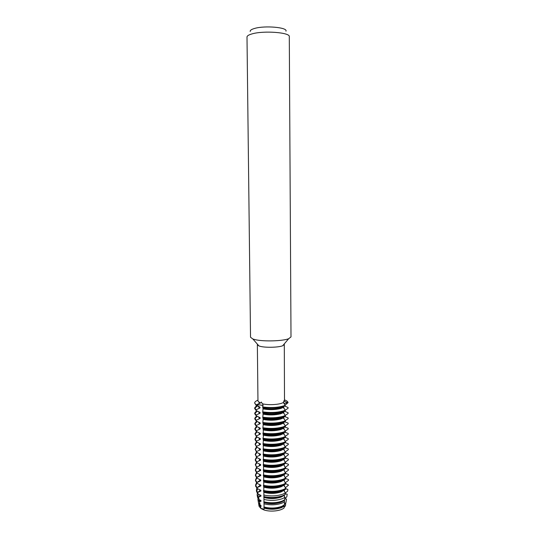 <?xml version="1.0" encoding="UTF-8"?>
<svg xmlns="http://www.w3.org/2000/svg" width="538" height="538" viewBox="0 0 538 538"><rect width="100%" height="100%" fill="white"/><g stroke="black" fill="none" stroke-linecap="round" stroke-linejoin="round"><path stroke-width="0.81" d="M283.23 453.89L280.863 454.94C275.187 456.56 269.356 456.675 263.371 455.282L264.057 508.161C270.103 509.748 275.92 509.573 281.509 507.637L284.219 506.13L284.138 507.892C280.775 511.033 270.19 512.122 263.95 509.937L262.82 508.787L263.95 509.937L260.957 508.531L262.82 508.787L260.957 508.531L259.054 506.265L258.637 503.413M285.725 502.828L285.422 506.07L285.517 505.478L284.172 507.152M284.145 344.058L284.306 344.468L282.699 345.759C278.745 347.407 266.471 347.804 260.742 346.459L258.986 345.968L257.359 344.703L257.514 344.286M259.054 506.265L260.957 508.531L260.473 506.493L261.044 506.372L261.038 505.626L260.184 505.189L259.464 501.719L260.991 501.268L260.984 500.522L259.04 499.54L258.57 497.011L260.937 496.15L260.93 495.404L258.025 493.971L257.742 492.344L260.89 491.033L260.876 490.279L257.083 488.443L257.016 487.67L260.836 485.901L260.822 485.148L256.969 483.285L256.956 482.532L260.782 480.757L260.769 480.01L256.908 478.141L256.902 477.394L260.728 475.612L260.715 474.859L256.855 472.996L256.841 472.243L260.674 470.454L260.661 469.701L256.794 467.838L256.787 467.078L260.621 465.296L260.607 464.536L256.74 462.667L256.727 461.913L260.56 460.125L260.553 459.365L256.68 457.495L256.673 456.735L260.506 454.94L260.5 454.186L256.626 452.31L256.613 451.557L260.453 449.755L260.446 448.995L256.565 447.118L256.559 446.365L260.399 444.556L260.392 443.796L256.512 441.92L256.498 441.16L260.345 439.351L260.338 438.591L256.451 436.715L256.444 435.955L260.291 434.139L260.284 433.379L256.397 431.496L256.384 430.736L260.237 428.92L260.231 428.154L256.337 426.278L256.33 425.511L260.184 423.688L260.177 422.922L256.276 421.046L256.27 420.279L260.13 418.45L260.123 417.683L256.222 415.8L256.216 415.04L260.076 413.204L260.062 412.438L256.162 410.555L256.155 409.788L260.015 407.952L260.009 407.185L256.101 404.912C259.545 404.677 261.845 405.027 263.008 405.961C261.845 405.027 259.545 404.677 256.101 404.912L260.278 403.13L261.307 402.047L263.035 404.852L262.658 407.333L263.156 407.898L262.705 411.866L263.21 413.184L262.759 417.172L263.257 418.47L262.813 422.465L263.311 423.742L262.867 427.75L263.364 429.008L263.169 435.155C269.168 436.432 275.019 436.325 280.715 434.825L283.613 433.541L283.607 432.781L280.708 434.058C275.012 435.551 269.161 435.666 263.156 434.388M262.927 433.796C270.083 434.933 276.761 434.657 282.968 432.976L285.429 432.027L285.422 431.261L283.573 428.329L283.566 427.569L285.396 426.789L285.389 426.022L283.539 423.11L283.533 422.343L285.355 421.536L285.355 420.77L283.506 417.878L283.499 417.111L285.322 416.277L285.315 415.511L283.465 412.639L283.459 411.873L285.288 411.012L285.281 410.245L283.432 407.394L283.425 406.627L285.254 405.739L283.533 402.363C280.325 404.61 268.879 405.417 262.537 403.823M283.533 402.363L283.977 400.669L284.501 401.456L288.038 402.686L283.869 403.561L288.038 402.686L285.039 405.141M284.306 344.468L284.501 401.456M291.004 336.902L288.671 338.718C282.82 341.092 264.097 341.67 255.516 339.727L252.894 339.027L250.526 337.252L246.996 37.035C247.029 35.864 248.751 34.809 252.147 33.867C263.835 30.41 290.372 32.502 289.296 36.665L291.004 336.902M285.967 31.177C287.897 27.418 264.844 25.326 254.588 28.447C251.428 29.348 249.975 30.363 250.224 31.486M259.027 505.007L259.229 504.449L259.027 505.007M285.248 405.356C279.081 407.555 271.549 408.086 262.658 406.95C271.549 408.086 279.081 407.555 285.248 405.356M259.034 403.406L259.013 402.498L259.034 403.406M260.278 403.13L257.964 401.072L257.359 344.703M260.432 506.466L260.049 505.585L260.432 506.466M285.281 410.245L282.813 411.106C276.586 412.639 269.888 412.895 262.705 411.866M283.432 407.394L280.527 408.537C274.804 409.882 268.926 409.99 262.9 408.853M284.669 406.035L288.065 407.515L288.072 408.275L285.254 410.218M283.425 406.627L280.52 407.77C274.797 409.109 268.919 409.21 262.894 408.08M283.459 411.873L280.554 413.043C274.837 414.415 268.973 414.522 262.947 413.359M262.712 412.646C269.894 413.675 276.593 413.419 282.82 411.879L285.288 411.012M262.658 407.333C269.841 408.342 276.552 408.086 282.78 406.58L285.254 405.739M283.465 412.639L280.56 413.816C274.844 415.188 268.98 415.296 262.954 414.132M284.676 399.949C286.835 400.743 287.951 401.657 288.038 402.686M285.315 415.511L282.847 416.392C276.626 417.965 269.935 418.228 262.759 417.172M284.703 411.301L288.099 412.72L288.106 413.473L285.254 415.45M283.499 417.111L280.594 418.308C274.884 419.714 269.02 419.815 263.001 418.631M262.766 417.945C269.941 419.001 276.633 418.746 282.853 417.165L285.322 416.277M283.499 417.878L280.601 419.075C274.891 420.481 269.027 420.588 263.008 419.398M285.355 420.77L282.887 421.671C276.673 423.278 269.982 423.547 262.813 422.465M284.736 416.567L288.133 417.912L288.133 418.672L285.261 420.676M283.533 422.343L280.634 423.567C274.925 425 269.067 425.107 263.055 423.89M262.82 423.238C269.989 424.321 276.68 424.058 282.894 422.444L285.355 421.536M283.539 423.11L280.641 424.334C274.931 425.773 269.074 425.881 263.062 424.657M285.389 426.022L282.921 426.943C276.714 428.584 270.029 428.853 262.867 427.75M284.784 421.812L288.16 423.097L288.166 423.85L285.261 425.894M283.566 427.569L280.675 428.82C274.972 430.279 269.114 430.393 263.109 429.142M262.874 428.517C270.036 429.633 276.72 429.364 282.927 427.71L285.396 426.789M283.573 428.329L280.681 429.58C274.979 431.052 269.121 431.16 263.116 429.909M285.422 431.261L282.961 432.209C276.754 433.884 270.076 434.159 262.921 433.023M284.864 427.031L288.193 428.275L288.2 429.028L285.261 431.099M283.607 432.781L284.938 432.256M262.981 439.062C270.13 440.225 276.801 439.943 283.001 438.228L285.463 437.26L285.456 436.5L282.995 437.461C276.794 439.176 270.123 439.452 262.974 438.295L263.472 439.512L263.035 444.321C270.177 445.511 276.848 445.229 283.035 443.473L285.496 442.485L285.49 441.725L283.035 442.707C276.841 444.455 270.17 444.738 263.021 443.554M285.456 436.5L283.613 433.541M284.992 432.229L288.227 433.446L288.233 434.2L285.268 436.298M283.553 438.046L280.749 439.29C275.059 440.817 269.208 440.931 263.21 439.627M283.748 437.979L284.474 437.703M285.49 441.725L283.647 438.746L280.755 440.05C275.066 441.584 269.215 441.698 263.216 440.393M283.647 438.746L283.64 438.013M285.133 437.421L288.26 438.605L288.26 439.358L285.268 441.49M283.452 443.332L280.789 444.516C275.1 446.069 269.256 446.184 263.264 444.852L263.364 455.282M263.082 449.566C270.224 450.783 276.888 450.494 283.075 448.705L285.53 447.703L283.681 443.944L280.796 445.276C275.106 446.836 269.269 446.95 263.27 445.619M283.681 443.944L283.674 443.258M285.523 446.944L283.069 447.946C276.882 449.728 270.217 450.017 263.075 448.806M285.261 442.599L288.287 443.756L288.294 444.509L285.274 446.675M283.344 448.618L280.829 449.728C275.14 451.321 269.309 451.436 263.317 450.077M263.136 454.812C270.271 456.049 276.929 455.76 283.109 453.938L285.564 452.909L283.721 449.129L280.829 450.494C275.147 452.081 269.316 452.196 263.324 450.837M283.721 449.129L283.714 448.484M285.564 452.149L283.109 453.171C276.922 454.993 270.264 455.282 263.129 454.045M285.389 447.777L288.321 448.9L288.328 449.654L285.281 451.853M263.19 460.044C270.318 461.308 276.969 461.012 283.149 459.156L285.597 458.107L283.755 454.314L280.87 455.699C275.194 457.32 269.363 457.435 263.378 456.049M283.755 454.314L283.748 453.709M285.597 457.354L283.143 458.389C276.962 460.246 270.311 460.541 263.183 459.277M285.51 452.942L288.355 454.038L288.361 454.792L285.288 457.018M283.089 459.183L280.903 460.138C275.227 461.786 269.404 461.907 263.418 460.488M263.243 465.269C270.365 466.56 277.009 466.258 283.183 464.361L285.638 463.299L283.788 459.486L280.91 460.898C275.234 462.552 269.41 462.667 263.425 461.248M283.788 459.486L283.788 458.927M285.631 462.545L283.176 463.601C277.009 465.491 270.358 465.794 263.237 464.509M285.597 458.087L288.388 459.17L288.388 459.916L285.295 462.176M282.84 464.516L280.944 465.33C275.274 467.011 269.451 467.125 263.472 465.686M263.297 470.488C270.412 471.799 277.057 471.496 283.223 469.566L285.671 468.484L283.829 464.644L280.944 466.083C275.281 467.771 269.457 467.892 263.479 466.439M283.822 464.644L283.822 464.133M285.665 467.73L283.217 468.806C277.05 470.73 270.406 471.039 263.29 469.721M285.631 463.225L288.415 464.287L288.422 465.034L285.301 467.327M282.571 469.842L280.977 470.515C275.315 472.223 269.498 472.344 263.526 470.871M263.344 475.693C270.459 477.038 277.097 476.729 283.257 474.765L285.705 473.662L283.862 469.802L280.984 471.268C275.321 472.983 269.504 473.104 263.533 471.624M283.862 469.802L283.856 469.331M285.698 472.902L283.25 474.005C277.09 475.962 270.453 476.271 263.338 474.933M285.665 468.342L288.449 469.405L288.455 470.151L285.308 472.472M282.289 475.162L281.018 475.686C275.355 477.428 269.545 477.549 263.573 476.049M263.398 480.891C270.506 482.263 277.137 481.947 283.291 479.95L285.739 478.827L283.896 474.946L281.024 476.439C275.362 478.188 269.551 478.309 263.586 476.803M283.896 474.946L283.896 474.523M285.732 478.074L283.291 479.19C277.131 481.187 270.5 481.497 263.391 480.131M285.705 473.46L288.482 474.509L288.482 475.249L285.315 477.61M281.986 480.474L281.058 480.851C275.402 482.626 269.592 482.747 263.627 481.221M263.452 486.083C270.553 487.475 277.178 487.159 283.331 485.128L285.772 483.985L283.929 480.091L281.058 481.604C275.409 483.38 269.599 483.507 263.633 481.974M283.929 480.091L283.929 479.701M285.765 483.232L283.324 484.368C277.171 486.399 270.547 486.715 263.445 485.33M285.739 478.564L288.516 479.607L288.516 480.347L285.328 482.734M281.67 485.78L281.092 486.009C275.443 487.811 269.639 487.939 263.681 486.379M263.533 491.281C270.601 492.694 277.198 492.371 283.324 490.313L285.759 489.156L285.799 488.383L283.97 485.222L281.098 486.762C275.449 488.571 269.646 488.692 263.687 487.132M283.97 485.222L283.963 484.879M285.799 488.383L283.358 489.54C277.211 491.604 270.594 491.927 263.499 490.508M285.772 483.669L288.55 485.068L285.335 487.852M281.34 491.08L281.132 491.16C275.483 492.996 269.686 493.117 263.734 491.537M263.876 496.587C270.601 498 276.888 497.704 282.759 495.7L285.174 494.516L285.335 492.949L284.003 490.34L281.139 491.914C275.49 493.75 269.693 493.871 263.741 492.29M285.335 492.949L282.921 494.119C276.989 496.137 270.607 496.44 263.788 495.034M263.499 490.891C272.282 492.499 279.72 491.793 285.806 488.76L287.897 489.452L287.655 491.113L285.328 492.976M281.811 496.036L281.166 496.305C275.53 498.168 269.733 498.289 263.781 496.682M264.091 501.853L264.091 501.853C270.479 503.286 276.519 503.03 282.194 501.073L284.676 499.802L284.884 497.421L284.037 495.458L281.172 497.051C275.537 498.921 269.74 499.049 263.788 497.435M284.884 497.421L282.45 498.639C276.7 500.616 270.547 500.891 264.01 499.466M285.254 493.702L287.198 494.227L286.821 496.823L285.288 498.134L285.288 498.874L286.492 499.056L285.954 502.62L285.322 503.205L285.322 503.945L285.752 503.965M281.374 501.369L281.206 501.436C275.57 503.333 269.78 503.454 263.835 501.82M264.091 507.004C270.204 508.551 276.048 508.356 281.636 506.419L284.286 504.974L284.508 501.826L284.071 500.562L281.213 502.189C275.577 504.086 269.787 504.207 263.842 502.566M284.071 500.562L284.071 500.179M284.508 501.826L281.979 503.144C276.35 505.088 270.399 505.323 264.111 503.85M284.219 506.13L284.111 505.666L281.246 507.314C275.617 509.237 269.834 509.365 263.896 507.697M284.111 505.666L284.104 505.115M263.163 435.155L263.438 436.352L262.968 438.295M263.028 444.321L263.264 444.852M264.057 508.161L263.95 509.937C270.19 512.122 280.775 511.033 284.138 507.892M260.473 506.493L258.724 504.328M285.429 503.097L285.322 503.945M261.044 506.372L259.134 504.214M280.93 506.682C275.335 508.491 269.652 508.578 263.882 506.951M259.269 501.557L259.955 500.609M259.592 500.044L258.771 501.086M258.422 502.499L260.184 505.189M285.396 498.027L285.288 498.874M285.362 493.09L285.254 493.79M259.464 501.719L257.951 499.708L257.944 498.336M258.778 496.904L259.255 496.433M260.991 501.268L259.343 499.694M259.114 496.735L259.901 495.585M258.825 494.348L257.635 496.016M257.494 496.971L259.04 499.54M258.57 497.011L257.177 495.081L257.319 493.252M258.106 492.122L259.41 491.066M260.943 496.15L259.269 494.57M259.834 491.302L259.841 490.232L259.854 491.295M259.094 491.604L259.847 490.548M257.877 488.807L256.599 490.938M256.565 491.436L258.025 493.971M257.742 492.344L256.404 490.448L256.774 488.154M257.319 487.455L259.444 485.888M260.89 491.033L259.188 489.432M259.081 486.46L259.793 485.505M256.935 483.259L255.644 485.639M255.644 486.016L257.083 488.443M257.016 487.67L255.563 485.047L256.505 482.848M256.882 482.465L259.397 480.824M260.836 485.901L259.114 484.294M259.074 481.302L259.74 480.454M256.875 478.114L255.543 480.326M256.956 482.532L255.51 479.957L255.516 480.703L256.969 483.285M255.51 479.957L256.485 477.751M256.875 477.374L259.282 475.834M260.782 480.757L259.04 479.143M259.074 476.13L259.686 475.397M256.888 473.01L255.483 475.229M256.902 477.394L255.449 474.859L255.456 475.605L256.908 478.141M255.449 474.859L256.471 472.653M257.359 471.893L259.168 470.837M260.728 475.612L258.96 473.985M259.087 470.952L259.632 470.326M256.908 467.885L255.429 470.125M256.841 472.243L255.395 469.755L255.402 470.501L256.855 472.996M255.395 469.755L256.458 467.542M260.674 470.454L258.886 468.82M259.108 465.76L259.578 465.249M256.929 462.754L255.368 465.014M256.787 467.078L255.335 464.637L256.794 467.838M255.335 464.637L256.451 462.424M260.621 465.289L258.805 463.648M259.148 460.555L259.524 460.172M256.956 457.623L255.315 459.889M256.727 461.913L255.281 459.519L255.288 460.266L256.74 462.667M255.281 459.519L256.438 457.3M260.567 460.118L258.731 458.463M256.989 452.478L255.261 454.758M256.673 456.735L255.22 454.388L256.68 457.495M255.22 454.388L256.438 452.162M260.506 454.94L258.65 453.278M257.023 447.334L255.2 449.62M256.613 451.557L255.16 449.25L256.626 452.31M255.16 449.25L256.438 447.024M260.453 449.755L258.576 448.08M257.063 442.182L255.146 444.475M256.559 446.365L255.106 444.106L256.565 447.118M255.106 444.106L256.438 441.873M260.399 444.556L258.502 442.875M257.103 437.017L255.093 439.324M256.498 441.16L255.046 438.947L255.052 439.701L256.512 441.92M255.046 438.947L256.451 436.715L254.985 433.789L256.471 431.537M260.345 439.351L258.422 437.656M257.144 431.853L255.032 434.166M256.444 435.955L254.985 433.789M260.291 434.139L258.348 432.438M257.198 426.681L254.978 428.994M256.384 430.736L254.931 428.618L254.938 429.371L256.397 431.496M254.931 428.618L256.505 426.352M260.237 428.92L258.274 427.206M257.245 421.51L254.918 423.816M256.33 425.511L254.871 423.44L254.877 424.193L256.337 426.278M254.871 423.44L256.539 421.167M260.184 423.688L258.2 421.974M257.305 416.325L254.864 418.631M256.27 420.279L254.81 418.255L254.824 419.008L256.276 421.046M254.81 418.255L256.572 415.968M260.13 418.45L258.132 416.728M257.366 411.133L254.81 413.433M256.216 415.04L254.756 413.056L254.763 413.816L256.222 415.8M254.756 413.056L256.619 410.77M260.076 413.204L258.058 411.476M257.433 405.941L254.756 408.234M256.155 409.788L254.696 407.851L254.703 408.611L256.162 410.555M254.696 407.851L256.66 405.565M260.015 407.952L257.991 406.217M256.101 404.912L254.642 403.023L256.108 405.296M257.016 488.047L255.678 486.144L255.563 485.047M255.577 485.229L256.687 483.03M254.642 403.023C254.676 401.98 255.779 401.032 257.951 400.185M284.461 504.92L284.447 502.66L284.461 504.92M284.441 501.678L284.427 499.963L284.441 501.678M284.407 496.561L284.394 494.967L284.407 496.561M284.367 491.436L284.36 489.883L284.367 491.436M284.333 486.305L284.326 484.725L284.333 486.305M284.299 481.167L284.286 479.553L284.299 481.167M284.266 476.016L284.252 474.375L284.266 476.016M284.232 470.864L284.219 469.183L284.232 470.864M284.192 465.7L284.185 463.991L284.192 465.7M284.158 460.528L284.145 458.786L284.158 460.528M284.125 455.343L284.111 453.574L284.125 455.343M284.084 450.158L284.077 448.349L284.084 450.158M284.051 444.96L284.037 443.124L284.051 444.96M284.017 439.754L284.003 437.898L284.017 439.754M283.983 434.543L283.97 432.68L283.983 434.543M283.943 429.317L283.929 427.454L283.943 429.317M283.909 424.092L283.896 422.222L283.909 424.092M283.876 418.853L283.862 416.984L283.876 418.853M283.835 413.608L283.822 411.731L283.835 413.608M283.802 408.349L283.788 406.472L283.802 408.349M282.699 345.759L288.671 338.718M283.593 402.014L283.977 400.669M258.986 345.968L252.894 339.027M259.962 501.53L259.948 500.448L259.962 501.53M259.908 496.419L259.894 495.343L259.908 496.419M259.8 486.17L259.787 485.115L259.8 486.17M259.746 481.033L259.733 479.99L259.746 481.033M259.693 475.888L259.679 474.859L259.693 475.888M259.632 470.737L259.625 469.714L259.632 470.737M259.578 465.578L259.572 464.563L259.578 465.578M259.524 460.407L259.518 459.405L259.524 460.407M259.471 455.229L259.457 454.24L259.471 455.229M259.417 450.044L259.403 449.069L259.417 450.044M259.363 444.852L259.35 443.884L259.363 444.852M259.303 439.647L259.296 438.692L259.303 439.647M259.249 434.442L259.242 433.493L259.249 434.442M259.195 429.223L259.181 428.288L259.195 429.223M259.141 423.998L259.128 423.07L259.141 423.998M259.081 418.759L259.074 417.851L259.081 418.759M259.027 413.52L259.02 412.619L259.027 413.52M258.973 408.268L258.96 407.38L258.973 408.268M285.429 506.029L285.49 505.633M255.745 486.547L255.678 486.144M256.673 492.068L256.404 490.448M257.594 497.576L257.177 495.081M258.516 503.077L257.951 499.708"/></g></svg>
